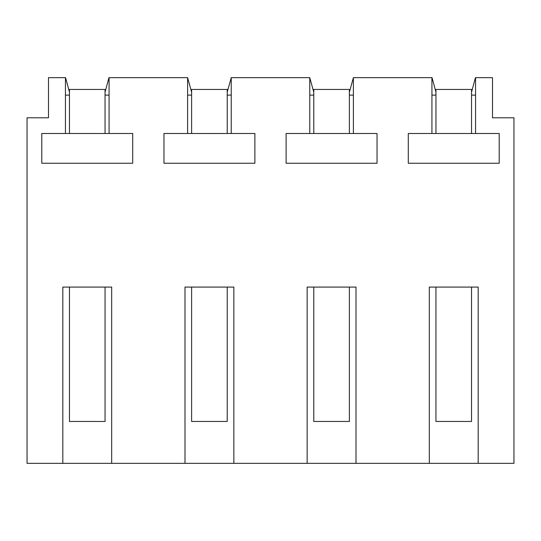 <?xml version="1.0" encoding="UTF-8"?>
<svg xmlns="http://www.w3.org/2000/svg" width="541" height="541" viewBox="0 0 541 541"><rect width="100%" height="100%" fill="white"/><g stroke="black" fill="none" stroke-linecap="round" stroke-linejoin="round"><path stroke-width="0.81" d="M227.22 92.18L231.237 77.661L231.237 133.492L187.605 133.505L187.605 77.661L191.615 92.18M349.385 92.18L353.395 77.661L353.395 133.492L309.763 133.505L309.763 77.661L313.78 92.18M353.395 77.661L432.049 77.661L435.945 92.18M478.176 463.339L429.311 463.339L429.311 287.082L478.176 287.082L478.176 463.339L513.95 463.339L513.95 117.796L492.499 117.796L492.499 77.661L475.431 77.661L471.542 92.18M62.824 463.339L62.824 287.082L111.689 287.082L111.689 463.339L27.05 463.339L27.05 117.796L48.501 117.796L48.501 77.661L65.569 77.661L69.458 92.18M187.605 77.661L108.951 77.661L105.055 92.18M356.012 463.339L307.146 463.339L307.146 287.082L356.012 287.082L356.012 463.339L429.311 463.339M233.854 463.339L184.988 463.339L184.988 287.082L233.854 287.082L233.854 463.339L307.146 463.339M309.763 133.492L286.121 133.492L286.121 163.254L377.036 163.254L377.036 133.492L353.395 133.492M231.237 77.661L309.763 77.661M187.605 133.492L163.964 133.492L163.964 163.254L254.879 163.254L254.879 133.492L231.237 133.492M109.072 77.661L109.072 133.492L41.799 133.492L41.799 163.254L132.714 163.254L132.714 133.492L109.072 133.492M65.441 133.492L65.441 77.661M111.689 463.339L184.988 463.339M475.559 77.661L475.559 133.492L408.286 133.492L408.286 163.254L499.201 163.254L499.201 133.492L475.559 133.492M431.928 133.492L431.928 77.661M109.072 95.115L105.055 95.115M191.615 95.115L187.605 95.115M231.237 95.115L227.22 95.115M313.78 95.115L309.763 95.115M353.395 95.115L349.385 95.115M435.945 95.115L431.928 95.115M475.559 95.115L471.542 95.115M69.458 95.115L65.441 95.115M105.055 133.505L105.055 89.441L69.458 89.441L69.458 133.505M69.458 287.082L69.458 421.459L105.055 421.459L105.055 287.082M227.22 133.505L227.22 89.441L191.615 89.441L191.615 133.505M191.615 287.082L191.615 421.459L227.22 421.459L227.22 287.082M349.385 133.505L349.385 89.441L313.78 89.441L313.78 133.505M313.78 287.082L313.78 421.459L349.385 421.459L349.385 287.082M471.542 133.505L471.542 89.441L435.945 89.441L435.945 133.505M435.945 287.082L435.945 421.459L471.542 421.459L471.542 287.082"/></g></svg>
